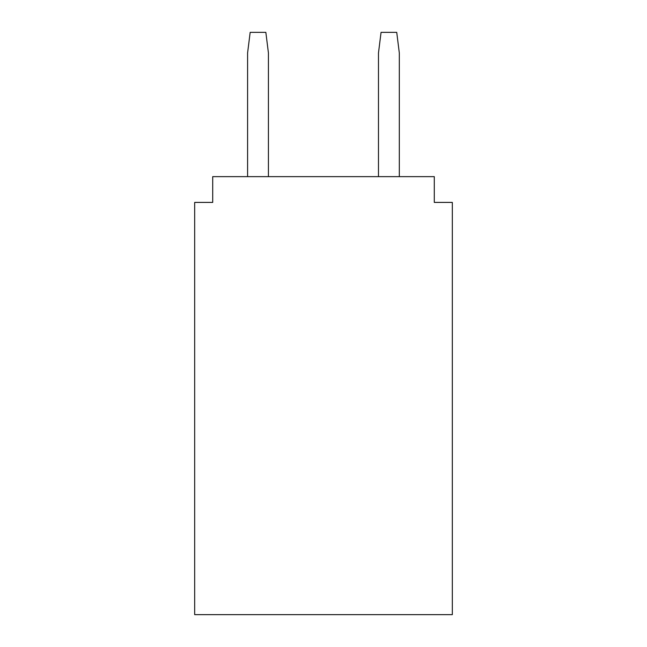 <?xml version="1.0" encoding="UTF-8"?>
<svg xmlns="http://www.w3.org/2000/svg" width="647" height="647" viewBox="0 0 647 647"><rect width="100%" height="100%" fill="white"/><g stroke="black" fill="none" stroke-linecap="round" stroke-linejoin="round"><path stroke-width="0.97" d="M212.709 202.406L194.674 202.406L194.674 614.65L452.326 614.65L452.326 202.406L434.291 202.406L434.291 176.639L212.709 176.639L212.709 202.406L212.709 176.639L434.291 176.639L434.291 202.406L452.326 202.406L452.326 614.65L194.674 614.65L194.674 202.406L212.709 202.406M399.312 52.965L399.312 176.639L399.312 52.965L396.732 32.35L381.059 32.35L378.479 52.965L378.479 176.639L378.479 52.965L381.059 32.35L396.732 32.35L399.312 52.965M268.424 52.965L268.424 176.639L268.424 52.965L265.844 32.35L250.171 32.35L247.591 52.965L247.591 176.639L247.591 52.965L250.171 32.35L265.844 32.35L268.424 52.965"/></g></svg>
